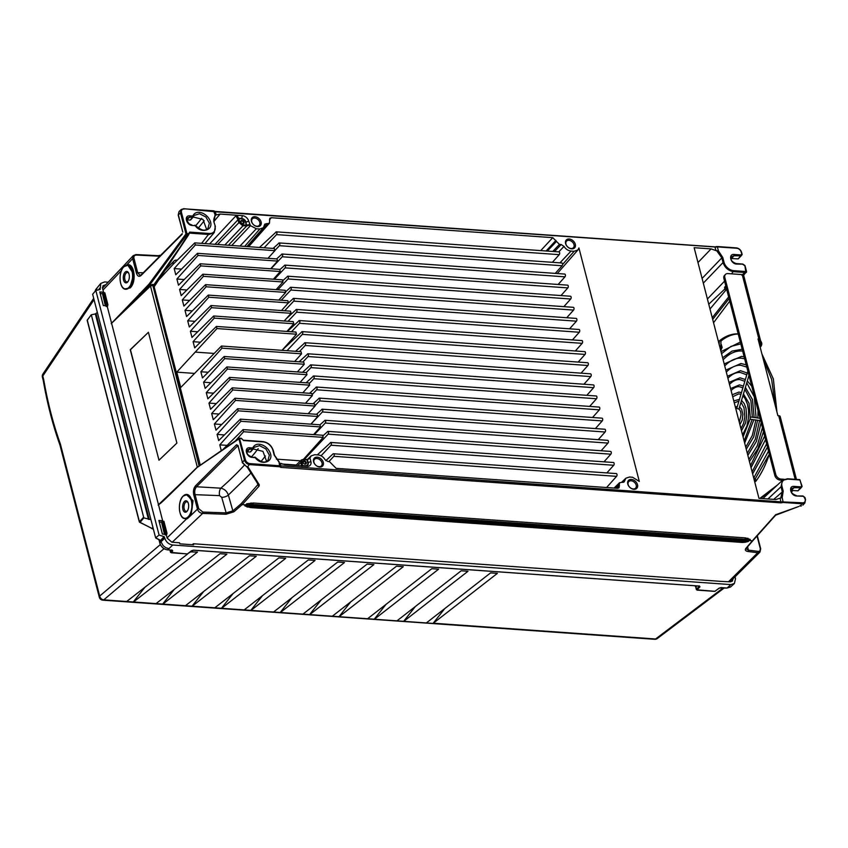 <?xml version="1.0" encoding="UTF-8"?>
<svg xmlns="http://www.w3.org/2000/svg" width="848" height="848" viewBox="0 0 848 848"><rect width="100%" height="100%" fill="white"/><g stroke="black" fill="none" stroke-linecap="round" stroke-linejoin="round"><path stroke-width="1.27" d="M160.325 544.596L99.693 596.07A3.964 3.138 49.7 0 0 103.774 599.854L433.042 623.428L444.776 608.578M164.046 548.698L103.774 599.854A3.964 2.088 94.1 0 1 102.873 600.172L654.667 639.297A3.964 2.088 -85.9 0 0 655.589 638.979A3.964 3.01 52.9 0 0 657.338 638.512L724.362 587.887M426.597 622.75L490.589 572.888L497.394 573.365L433.042 623.428M695.901 587.123L695.36 586.477L695.869 586.943L697.024 585.947M126.691 601.476L187.715 553.924M190.365 551.857L197.478 552.101L133.496 601.963M156.096 603.564L220.077 553.702L226.882 554.189L162.901 604.052M185.5 605.652L249.482 555.79L256.287 556.267L192.305 606.129M214.904 607.73L278.886 557.867L285.691 558.355L221.699 608.217M244.298 609.818L308.29 559.956L315.096 560.443L251.103 610.306M273.703 611.906L337.695 562.044L344.5 562.521L280.508 612.383M303.107 613.984L367.089 564.121L373.894 564.609L309.912 614.471M332.511 616.072L396.493 566.21L403.298 566.697L339.317 616.56M367.799 618.574L431.78 568.711L438.586 569.199L374.604 619.061M397.203 620.662L461.185 570.799L467.99 571.276L404.008 621.139M695.869 586.943L697.024 589.816L699.96 586.795L699.388 586.053L193.482 550.182L191.531 550.734L187.366 553.914L171.317 552.779L172.727 550.871L172.165 550.14L167.692 549.822A7.293 5.226 -136.4 0 1 159.88 543.102L160.972 541.83L160.293 540.197L161.046 540.801L155.852 538.098M43.248 380.455C47.318 403.775 52.905 425.378 60.017 445.264L60.335 443.875L99.693 596.07A3.964 1.813 -14.5 0 0 99.301 597.215A3.964 3.964 0 0 0 102.894 600.172M43.259 380.498L43.693 379.533A273.067 134.652 92.4 0 0 60.335 443.875M735.046 576.81L735.523 578.633L734.4 583.509L730.859 584.59L172.716 545.01C168.784 544.363 166.134 542.073 164.766 538.162L164.056 536.636L159.085 535.046L95.835 290.472L100.159 289.539L100.774 283.412L104.675 281.928L108.194 282.183M730.637 586.922L727.107 588.014L730.859 584.59M726.831 588.003L721.054 587.59L719.104 588.152L714.949 591.321L697.024 589.816M699.059 585.862L699.96 586.795M170.077 550.055L171.137 552.525M171.826 549.949L172.727 550.871M152.937 527.403L151.94 528.442L152.354 528.876L151.728 528.463M139.655 522.283L151.633 528.262M163.07 521.266L163.918 521.297L167.035 533.35L166.144 534.357L167.151 538.13L171.921 542.232L179.553 542.773L179.829 543.833L193.62 544.819L193.344 543.748L721.171 581.389L730.234 581.823L732.418 581.113L733.117 578.718M166.176 534.357L162.403 534.092L158.873 520.449L162.646 520.714L107.081 305.842L103.308 305.577L99.778 291.935L103.551 292.2L102.576 288.437L103.043 285.734M102.438 287.472L105.364 284.864L103.074 285.691M164.056 536.636L160.622 540.367L155.629 537.833L150.923 519.623M159.085 535.046L155.629 537.833M172.716 545.01L168.922 548.667L165.763 547.702L163.145 545.677L160.972 541.83L164.766 538.162M139.962 522.463L143.831 517.884L91.308 314.788L95.347 313.919L97.34 312.435L150.923 519.654L143.831 517.884M95.835 290.472L92.633 294.245L97.34 312.435M143.418 517.45L139.422 521.711L87.27 320.056L91.308 314.788M96.227 290.387L97.16 287.801L100.721 283.465M758.08 551.37C759.882 551.412 760.614 550.458 760.274 548.518L759.946 552.09L757.741 552.726A0.986 0.583 -82.8 0 0 758.08 551.37L748.381 550.14A0.986 0.583 97.2 0 1 748.042 551.497C745.466 551.041 744.756 549.992 745.901 548.349L752.42 540.78L749.314 540.558L745.615 542.169M249.386 507.284L244.786 505.811L246.704 503.776L253.425 503.012L745.636 537.908L750.268 539.487L748.01 541.543A1.484 1.081 -134.8 0 1 748.339 541.522M172.186 542.243L202.651 513.432L225.928 514.248L233.868 511.81L242.199 504.592L246.111 504.92L247.065 503.85A1.484 1.039 41.7 0 0 246.704 503.776M730.637 581.177L730.679 581.823M757.211 535.332L760.688 548.762L759.978 552.069M747.586 546.748L748.381 550.14L746.134 548.847L746.452 548.115L752.95 540.579M753.077 539.975L775.719 514.651L777.171 514.206M248.337 467.502A0.986 0.859 147.7 0 1 247.277 467.206L258.237 484.526A0.986 0.859 -32.3 0 1 258.142 484.303L241.192 503.67L242.199 504.592L259.053 486.148L259.308 484.823L248.337 467.502L246.514 466.644L242.348 462.308L238.002 445.486L236.56 444.776A0.986 0.7 -135 0 0 237.588 445.698L238.341 446.059M798.668 506.521L777.054 514.238M795.933 495.624L796.208 495.508C791.65 493.822 790.082 491.511 791.513 488.596L793.887 487.727L794.131 486.392C787.972 485.671 790.527 495.804 796.611 495.995L803.554 496.292L805.526 499.62L804.89 502.906M805.006 497.585L805.526 499.62L804.879 502.917L802.356 503.807L783.181 502.451L782.195 497.511L783.213 491.151L781.994 486.455A9.158 6.561 -136.4 0 1 787.728 479.12L799.982 479.989L801.678 485.936L798.01 490.822L800.83 488.098M802.017 486.625L801.678 485.936L801.19 487.674M791.004 490.398L798.01 490.822L801.169 487.706M801.381 506.002L800.47 505.684L801.381 506.002M787.728 479.12L782.471 480.328L781.019 486.773L767.928 498.963M781.994 486.455L781.019 486.773L782.238 491.469L780.796 497.914M300.595 465.838L307.167 466.315A5.947 4.261 43.6 0 0 310.887 461.556L309.986 458.068L311.195 455.853L314.788 454.719L318.254 454.963C321.053 455.312 323.289 456.839 324.943 459.542L327.805 461.503L329.459 461.619L336.147 468.35L617.577 488.3L619.019 487.844L619.506 482.756L624.16 481.94L625.888 478.187L629.492 477.032L632.555 477.254L639.297 481.42L578.919 247.945L577.933 249.937L574.117 251.294L571.054 251.082C568.149 250.732 565.796 249.164 564.015 246.397L561.196 244.521L559.447 244.394L552.758 237.663L271.328 217.713L269.791 218.275L269.463 223.172L264.767 224.148L263.399 227.709L259.817 229.013L256.35 228.759L250.467 225.653L248.697 221.105A5.947 4.261 43.6 0 0 242.337 215.636L220.12 214.078L216.176 214.936L215.36 211.788L714.853 246.969L716.104 250.648L711.08 248.899L694.141 247.69L758.96 498.327L775.899 499.525L782.195 497.511M780.181 498.433L781.029 502.864L783.181 502.451M781.029 502.864L280.879 467.396L280.402 463.262L284.939 464.715L300.446 465.828M280.879 467.396L279.67 466.75L279.087 462.213L274.158 455.058L272.95 450.362A9.158 6.561 -136.4 0 0 263.145 441.925L243.567 440.536L242.062 439.094M279.67 466.75L249.725 464.63C247.139 464.195 245.379 462.669 244.436 460.072L245.411 459.743A4.208 3.01 -136.4 0 0 249.916 463.623L781.061 501.846L802.537 502.811A4.208 3.021 -136.4 0 0 805.165 499.44M253.234 448.698L254.093 447.362L259.509 445.666L265.88 448.91L269.367 455.122L267.883 460.549C266.028 461.566 263.781 464.64 255.524 457.475A0.986 0.986 0 0 0 254.835 457.114L255.237 457.602C260.898 466.177 274.688 462.202 269.929 452.313C266.897 445.253 256.255 440.525 252.746 447.998L253.107 448.995L252.746 447.998L249.831 447.797C243.673 447.076 246.227 457.199 252.312 457.401L255.365 457.697M187.419 477.191L197.096 467.513L238.956 438.893A0.742 0.572 -124.6 0 1 239.157 438.331L239.157 438.331A0.742 0.572 -124.6 0 1 239.465 438.257L245.411 459.743M186.125 494.437L193.037 500.627L191.086 515.16L187.302 518.743L183.772 518.308M198.708 508.705L197.457 509.139C198.337 511.662 200.064 513.093 202.651 513.432L202.863 512.065L198.708 508.705L194.955 494.183C194.372 491.172 194.902 488.692 196.545 486.763A0.986 0.7 45 0 1 195.517 485.84C193.63 488.141 193.026 491.066 193.704 494.617L197.457 509.139L189.199 517.015L185.246 518.637M186.963 477.774C156.997 507.401 161.173 502.631 158.12 505.058M200.298 465.181L153.817 285.447L150.796 285.829A1.484 0.678 165.5 0 0 150.488 286.062L149.714 285.352L111.194 323.629L148.835 284.324A2.279 1.24 95 0 0 149.004 284.122L149.831 284.748L186.783 234.567L185.956 233.931L149.004 284.122M182.129 234.281L182.256 233.656A0.986 0.7 44.9 0 0 182.129 234.281L141.107 275.43C139.051 277.084 137.493 276.331 136.433 273.151L132.67 258.629L133.284 255.619L102.523 288.182M124.455 288.945L130.168 287.928C137.334 281.483 134.005 261.099 126.447 265.223M167.035 533.35L166.367 535.088M103.975 292.751L104.823 292.783L107.94 304.845L107.272 306.584M193.344 543.748L192.295 544.723M731.029 258.481L738.036 258.905L740.855 256.181M716.104 250.648L718.394 250.817L717.376 246.885L736.7 248.252A4.208 3.021 -136.4 0 1 741.216 252.132L742.042 254.697L741.703 254.018L738.428 258.746M746.07 271.551L733.817 270.682A9.158 6.561 -136.4 0 1 724.012 262.255L723.037 262.562C724.881 267.777 728.411 270.809 733.637 271.689L745.933 272.568L744.904 265.784L742.562 264.173L736.636 264.067C730.552 263.876 727.997 253.743 734.156 254.464L740.972 254.951L741.194 255.778L742.053 254.686M718.394 250.817L722.803 257.548L724.012 262.255M746.187 271.36L746.452 271.773A0.986 0.71 -136.4 0 1 745.933 272.568L741.852 275.218M713.55 322.717L729.736 301.135M738.205 333.889A82.203 43.248 -85.9 0 0 719.327 340.864L719.157 344.426M754.148 479.714L755.695 481.473A82.203 43.248 -85.9 0 0 769.337 454.263M302.026 466.082L302.429 465.711L301.718 466.082L301.475 465.086L302.45 464.768L302.556 465.499L301.559 465.669M578.919 247.945L578.718 248.687L578.919 247.945M251.4 221.296A5.735 4.113 43.6 0 0 257.538 226.575A5.735 4.113 43.6 0 0 261.12 221.985A5.735 4.113 43.6 0 0 254.983 216.706A5.735 4.113 43.6 0 0 251.4 221.296M575.315 244.266A5.735 4.113 43.6 0 0 569.178 238.988A5.735 4.113 43.6 0 0 565.595 243.577A5.735 4.113 43.6 0 0 571.732 248.856A5.735 4.113 43.6 0 0 575.315 244.266M637.505 484.717A5.735 4.113 43.6 0 0 631.357 479.438A5.735 4.113 43.6 0 0 627.774 484.028A5.735 4.113 43.6 0 0 633.912 489.307A5.735 4.113 43.6 0 0 637.505 484.717M323.311 462.436A5.735 4.113 43.6 0 0 317.173 457.157A5.735 4.113 43.6 0 0 313.58 461.747A5.735 4.113 43.6 0 0 319.717 467.025A5.735 4.113 43.6 0 0 323.311 462.436M606.574 487.526L616.57 476.343A1.484 0.784 -85.9 0 0 617.015 474.71A1.484 0.784 -85.9 0 0 616.348 473.587L333.19 453.744C334.377 453.616 334.6 454.475 333.858 456.298L328.897 461.577M616.57 476.343L333.858 456.298M623.068 482.417L624.647 480.88M309.986 458.068L307.442 459.796L310.135 457.401L307.411 459.383L303.817 459.658A3.222 2.311 -136.4 0 0 301.803 462.245L302.45 464.768M307.485 459.404L306.912 459.605L307.485 459.404M306.245 462.616A1.929 1.378 43.6 0 0 304.178 460.846A1.929 1.378 43.6 0 0 302.969 462.383A1.929 1.378 43.6 0 0 305.036 464.153A1.929 1.378 43.6 0 0 306.245 462.616M301.379 460.008L303.51 459.298L301.379 460.008L300.817 462.563L297.648 465.626M307.442 459.796L308.184 462.648A4.113 2.947 -136.4 0 1 305.619 465.944L302.429 465.711L305.428 465.7A3.721 2.661 -136.4 0 0 307.76 462.722L310.887 461.556M153.795 284.907L180.285 246.821L154.06 286.391M153.848 285.596L154.294 284.939L153.817 285.447M150.796 285.829L150.17 285.013L150.732 284.748L153.933 284.504M213.505 210.908L215.085 214.735L213.749 221.455L215.328 226.342L214.237 232.553L209.053 234.493L189.486 233.105L188.86 233.9L189.666 232.098L180.285 246.821M188.51 233.751L186.931 233.613L186.783 234.567L188.426 234.705M149.714 285.352A2.226 1.018 165.5 0 1 150.17 285.013L151.188 285.596M158.534 504.793L186.942 477.657M158.989 460.21L130.242 349.694L148.421 332.321L176.903 443.08L158.989 460.21L130.454 349.715L148.411 332.289M182.68 231.578L178.197 215.085L179.055 211.544L178.334 214.767L181.461 212.435L186.931 233.613L185.956 233.931L180.476 212.753L181.207 209.53L183.56 208.788M191.648 225.112L191.924 224.985C187.768 223.671 186.21 221.36 187.249 218.053L189.602 217.205L189.846 215.869C183.687 215.148 186.253 225.282 192.337 225.473L195.252 225.685C200.923 234.249 214.714 230.285 209.944 220.385C206.912 213.325 196.28 208.597 192.772 216.081L192.528 217.417L189.602 217.205L186.719 219.865M715.214 247.234L717.376 246.885L715.087 246.938M716.793 250.87L721.828 257.866L702.091 278.43M724.913 288.924L708.758 304.209M760.137 347.065A2.48 1.304 -85.9 0 0 760.158 344.913L759.246 341.405L759.967 340.652A2.968 1.357 -14.5 0 0 760.317 339.73L743.675 275.356A2.968 1.357 165.5 0 0 742.223 274.593L727.944 273.586A4.95 3.551 -136.4 0 0 725.453 274.434A4.95 3.551 -136.4 0 0 724.839 277.55L775.782 474.509A4.95 3.551 -136.4 0 0 781.082 479.078L784.071 479.29M756.416 480.498L754.794 478.654A7.431 3.911 -85.9 0 0 753.66 477.827M720.418 349.281A7.431 3.911 -85.9 0 0 720.726 346.927L721.012 340.981A82.203 43.248 94.1 0 1 738.226 333.995M721.012 340.981L719.327 340.864M796.442 479.396L780.171 416.463A2.968 1.357 165.5 0 0 778.718 415.711L777.881 415.647L758.027 338.914L758.875 338.967A2.968 1.357 -14.5 0 1 760.317 339.73M725.453 274.434L724.499 275.43A4.95 3.551 43.6 0 0 723.895 278.547L774.828 475.516A4.95 3.551 43.6 0 0 780.128 480.074L782.556 480.244M758.663 341.362L759.246 341.405M725.803 285.946L724.892 286.9A2.48 1.134 165.5 0 0 724.595 287.673L725.029 289.38A2.48 1.134 -14.5 0 1 725.326 288.606L726.248 287.652M726.863 290.058L726.238 290.005A2.48 1.134 -14.5 0 1 725.029 289.38M215.36 211.788L183.783 208.703L181.207 209.53L179.066 211.534M216.176 214.936L215.085 214.735M213.95 221.498L215.053 215.869L215.911 215.053M204.962 243.588L214.237 232.553L215.328 226.342L213.749 221.455M235.627 215.18L238.012 219.717L238.998 219.388L239.645 221.911A3.222 2.311 -136.4 0 0 243.09 224.879L246.312 225.102L245.581 222.271M237.228 215.275L238.415 218.19L237.61 218.169M237.8 219.113L238.415 218.19L241.595 218.413A4.113 2.947 -136.4 0 1 246.005 222.197L245.57 222.271A3.721 2.661 -136.4 0 0 241.595 218.848L238.723 218.646L238.998 219.388M240.79 221.932A1.929 1.378 43.6 0 0 242.846 223.713A1.929 1.378 43.6 0 0 244.054 222.165A1.929 1.378 43.6 0 0 241.998 220.395A1.929 1.378 43.6 0 0 240.79 221.932M215.01 244.309L238.012 219.717L238.67 222.24L242.91 225.886L243.09 224.879M224.826 244.998L242.91 225.886L250.107 225.303M248.697 221.105L246.005 222.197L246.524 226.098L228.409 245.252M247.097 225.939L246.736 225.059L249.598 224.593M264.269 225.897L266.283 223.607M296.196 465.011L281.918 464.004M276.395 459.128L300.51 460.846M303.499 459.298L323.173 437.377L243.62 431.738L235.341 440.971M243.62 431.738L243.069 429.597L322.622 435.247L323.173 437.377M222.823 449.62L243.069 429.597M221.286 450.68L219.78 444.861L227.105 445.38M164.989 270.47L173.914 261.099A5.788 4.155 -136.4 0 0 173.098 264.322L194.775 242.867L195.326 244.998L174.19 268.583L175.78 274.763L197.478 253.319L198.029 255.449L176.882 279.024L178.483 285.204L200.181 263.76L200.732 265.89L179.585 289.465L181.186 295.655L202.873 274.201L203.425 276.331L182.288 299.916L183.889 306.096L205.576 284.652L206.128 286.783L184.991 310.357L186.592 316.537L208.279 295.093L208.831 297.224L187.694 320.809L189.295 326.989L210.982 305.545L211.534 307.676L190.397 331.25L191.987 337.43L213.685 315.986L214.237 318.117L193.09 341.691L194.69 347.871L216.388 326.427L216.94 328.558L176.766 372.145L180.73 387.494L221.455 346.037L222.006 348.168L200.87 371.753L202.471 377.932L224.158 356.489L224.709 358.619L203.573 382.194L205.163 388.373L226.861 366.93L227.412 369.06L206.265 392.645L207.866 398.825L229.564 377.381L230.115 379.512L208.968 403.086L210.569 409.266L232.257 387.822L232.808 389.953L211.671 413.527L213.272 419.707L234.96 398.263L235.511 400.394L214.374 423.979L215.975 430.159L237.663 408.715L238.214 410.845L217.077 434.42L218.678 440.6L240.366 419.156L240.917 421.286L219.78 444.861M173.914 261.099A5.788 4.155 -136.4 0 1 176.819 260.103L177.317 260.135M197.478 253.319L277.031 258.958L277.582 261.089L270.703 268.763M200.181 263.76L279.734 269.399L280.285 271.53L273.406 279.204M202.873 274.201L282.426 279.851L282.978 281.981L276.098 289.656M205.576 284.652L285.129 290.292L285.681 292.422L278.801 300.097M208.279 295.093L287.832 300.733L288.384 302.863L281.504 310.538M210.982 305.545L290.535 311.184L291.087 313.315L284.207 320.989M213.685 315.986L293.238 321.625L293.79 323.756L286.91 331.43M216.388 326.427L295.941 332.066L296.493 334.207L282.024 350.341M294.68 361.492L301.559 353.817L301.008 351.687L221.455 346.037M297.383 371.933L304.262 364.258L303.711 362.128L224.158 356.489M300.086 382.374L306.965 374.699L306.414 372.569L226.861 366.93M302.789 392.825L309.668 385.151L309.117 383.02L229.564 377.381M305.481 403.266L312.361 395.592L311.81 393.461L232.257 387.822M308.184 413.707L315.064 406.044L314.513 403.902L234.96 398.263M310.887 424.159L317.767 416.485L317.216 414.354L237.663 408.715M313.59 434.6L320.47 426.926L319.919 424.795L240.366 419.156M194.775 242.867L274.328 248.506L274.879 250.648L268 258.311M174.19 268.583L181.514 269.102M195.326 244.998L274.879 250.648M198.029 255.449L277.582 261.089M176.882 279.024L184.217 279.543M200.732 265.89L280.285 271.53M179.585 289.465L186.91 289.984M203.425 276.331L282.978 281.981M182.288 299.916L189.613 300.436M206.128 286.783L285.681 292.422M184.991 310.357L192.316 310.877M208.831 297.224L288.384 302.863M187.694 320.809L195.019 321.328M211.534 307.676L291.087 313.315M190.397 331.25L197.722 331.769M214.237 318.117L293.79 323.756M193.09 341.691L200.425 342.21M216.94 328.558L296.493 334.207M195.793 352.143L213.982 353.425M222.006 348.168L301.559 353.817M200.87 371.753L208.195 372.272M224.709 358.619L304.262 364.258M203.573 382.194L210.898 382.713M227.412 369.06L306.965 374.699M206.265 392.645L213.601 393.165M230.115 379.512L309.668 385.151M208.968 403.086L216.293 403.606M232.808 389.953L312.361 395.592M211.671 413.527L218.996 414.047M235.511 400.394L315.064 406.044M214.374 423.979L221.699 424.498M238.214 410.845L317.767 416.485M217.077 434.42L224.402 434.939M240.917 421.286L320.47 426.926M194.16 373.385L176.766 372.145M564.015 246.397L558.79 251.877M571.054 251.082L559.934 262.848M242.507 223.533A1.431 1.028 43.6 0 0 241.871 221.063A1.431 1.028 43.6 0 0 242.507 223.533M731.538 256.668L733.902 255.81L731.538 258.481M182.765 232.098L178.472 215.297M141.69 274.657A0.986 0.7 44.9 0 0 141.107 275.43M182.256 233.656L141.224 274.805L140.079 275.399L137.683 272.717L136.433 273.151M160.177 255.799L136.009 254.57L133.284 255.619L136.009 254.57L136.401 255.057C134.44 255.184 133.613 256.234 133.931 258.195L137.683 272.717L143.27 272.759M127.783 265.106L133.772 274.264L129.85 287.652L125.928 289.274M123.564 280.041A5.735 3.021 -85.9 0 0 127.603 282.077A5.735 3.021 -85.9 0 0 127.889 281.737A5.735 3.021 -85.9 0 0 129.076 274.243A5.735 3.021 -85.9 0 0 128.525 272.812A5.735 3.021 -85.9 0 0 125.048 272.208A5.735 3.021 -85.9 0 0 123.564 280.041M128.748 273.268A4.749 2.491 -85.9 0 0 127.507 272.473A4.749 2.491 -85.9 0 0 126.098 273.12A4.749 2.491 -85.9 0 0 124.879 279.596A4.749 2.491 -85.9 0 0 126.84 281.939A4.749 2.491 -85.9 0 0 128.175 281.324M192.528 217.417L190.132 220.109L187.164 219.876M193.153 217.014L203.001 219.441L206.509 229.14M198.326 228.07L204.241 220.756M193.249 216.781L194.118 215.434L199.524 213.749L205.894 216.993L209.382 223.194L207.834 228.684M190.747 219.759L192.878 217.353M193.132 217.067L192.772 216.081L193.132 217.067M304.05 461.513A1.431 1.028 43.6 0 0 304.686 463.973A1.431 1.028 43.6 0 0 304.05 461.513M259.477 247.457L276.321 231.854M552.387 262.308L559.235 254.654A1.484 0.784 -85.9 0 0 559.68 253.011A1.484 0.784 -85.9 0 0 559.012 251.898L276.3 231.854M559.235 254.654L276.522 234.61L264.141 247.786M275.865 232.055C277.052 231.928 277.264 232.787 276.522 234.61M273.109 248.422L279.183 242.941M555.26 273.395L562.107 265.742A1.484 0.784 -85.9 0 0 562.553 264.099A1.484 0.784 -85.9 0 0 561.874 262.986L279.162 242.931M562.107 265.742L279.395 245.697L274.847 250.531M278.727 243.132C279.914 243.016 280.137 243.864 279.395 245.697M276.596 258.926L282.055 254.018M558.122 284.483L564.969 276.83A1.484 0.784 -85.9 0 0 565.415 275.187A1.484 0.784 -85.9 0 0 564.747 274.063L282.034 254.018M564.969 276.83L282.257 256.774L270.978 268.784M281.6 254.22C282.787 254.103 282.999 254.951 282.257 256.774M279.808 269.685L284.917 265.106M560.994 295.56L567.842 287.907A1.484 0.784 -85.9 0 0 568.287 286.274A1.484 0.784 -85.9 0 0 567.609 285.151L284.896 265.106M567.842 287.907L285.119 267.862L274.402 279.278M284.462 265.307C285.649 265.18 285.871 266.039 285.119 267.862M282.67 280.773L287.79 276.194L570.481 296.238A1.484 0.784 -85.9 0 1 571.149 297.351A1.484 0.784 -85.9 0 1 570.704 298.994L287.991 278.95L277.826 289.772M563.856 306.647L570.704 298.994M287.324 276.395C288.511 276.268 288.733 277.126 287.991 278.95M285.532 291.86L290.652 287.271L573.343 307.315A1.484 0.784 -85.9 0 1 574.022 308.439A1.484 0.784 -85.9 0 1 573.566 310.082L290.853 290.037L281.239 300.266M566.729 317.735L573.566 310.082M290.196 287.472C291.383 287.355 291.606 288.203 290.853 290.037M287.864 303.446L293.525 298.358L576.216 318.403A1.484 0.784 -85.9 0 1 576.884 319.526A1.484 0.784 -85.9 0 1 576.439 321.169L293.726 301.114L284.663 310.76M569.591 328.812L576.439 321.169M293.058 298.56C294.245 298.432 294.468 299.291 293.726 301.114M286.02 318.965L296.387 309.446L579.078 329.49A1.484 0.784 -85.9 0 1 579.746 330.603A1.484 0.784 -85.9 0 1 579.301 332.246L296.588 312.202L288.076 321.265M572.453 339.9L579.301 332.246M295.931 309.647C297.118 309.52 297.33 310.379 296.588 312.202M287.377 331.462L299.249 320.533L581.94 340.578A1.484 0.784 -85.9 0 1 582.618 341.691A1.484 0.784 -85.9 0 1 582.173 343.334L299.461 323.289L291.5 331.759M575.326 350.987L582.173 343.334M298.793 320.724C299.98 320.608 300.203 321.456 299.461 323.289M282.342 349.991L302.121 331.61L584.813 351.655A1.484 0.784 -85.9 0 1 585.48 352.779A1.484 0.784 -85.9 0 1 585.035 354.422L302.323 334.366L286.995 350.69M578.188 362.064L585.035 354.422M301.665 331.812C302.853 331.695 303.065 332.543 302.323 334.366M295.592 351.295L304.983 342.698L587.675 362.743A1.484 0.784 -85.9 0 1 588.353 363.866A1.484 0.784 -85.9 0 1 587.908 365.499L305.195 345.454L299.45 351.57M581.06 373.152L587.908 365.499M304.527 342.899C305.715 342.772 305.937 343.631 305.195 345.454M299.079 361.799L307.856 353.786M583.922 384.239L590.77 376.586A1.484 0.784 -85.9 0 0 591.215 374.943A1.484 0.784 -85.9 0 0 590.547 373.83L307.835 353.775M590.77 376.586L308.057 356.542L302.863 362.064M307.4 353.987C308.577 353.86 308.799 354.708 308.057 356.542M302.566 372.304L310.718 364.863M586.795 395.327L593.632 387.674A1.484 0.784 -85.9 0 0 594.088 386.031A1.484 0.784 -85.9 0 0 593.409 384.907L310.697 364.863M593.632 387.674L310.919 367.629L306.287 372.558M310.262 365.064C311.449 364.947 311.672 365.795 310.919 367.629M306.054 382.798L313.59 375.95M589.657 406.404L596.504 398.751A1.484 0.784 -85.9 0 0 596.95 397.118A1.484 0.784 -85.9 0 0 596.282 395.995L313.569 375.95M596.504 398.751L313.792 378.706L309.244 383.54M313.124 376.152C314.311 376.024 314.534 376.883 313.792 378.706M309.541 393.302L316.452 387.038M592.529 417.492L599.366 409.838A1.484 0.784 -85.9 0 0 599.822 408.195A1.484 0.784 -85.9 0 0 599.144 407.082L316.431 387.038M599.366 409.838L316.654 389.794L312.117 394.627M315.997 387.239C317.184 387.112 317.406 387.971 316.654 389.794M313.029 403.807L319.325 398.115M595.391 428.579L602.239 420.926A1.484 0.784 -85.9 0 0 602.684 419.283A1.484 0.784 -85.9 0 0 602.006 418.159L319.293 398.115M602.239 420.926L319.526 400.881L314.979 405.715M318.859 398.316C320.046 398.2 320.268 399.048 319.526 400.881M316.516 414.301L322.187 409.202L604.878 429.247A1.484 0.784 -85.9 0 1 605.546 430.371A1.484 0.784 -85.9 0 1 605.101 432.014L322.388 411.958L310.93 424.159M598.253 439.656L605.101 432.014M321.731 409.404C322.918 409.287 323.13 410.135 322.388 411.958M319.94 424.869L325.049 420.29L607.74 440.335A1.484 0.784 -85.9 0 1 608.419 441.458A1.484 0.784 -85.9 0 1 607.974 443.091L325.261 423.046L314.354 434.653M601.126 450.744L607.974 443.091M324.593 420.491C325.78 420.364 326.003 421.223 325.261 423.046M322.802 435.957L327.922 431.378L610.613 451.422A1.484 0.784 -85.9 0 1 611.281 452.535A1.484 0.784 -85.9 0 1 610.836 454.178L328.123 434.134L304.421 459.362M603.988 461.831L610.836 454.178M327.466 431.568C328.653 431.452 328.865 432.3 328.123 434.134M317.311 454.899L330.784 442.455L613.475 462.499A1.484 0.784 -85.9 0 1 614.153 463.623A1.484 0.784 -85.9 0 1 613.708 465.266L330.985 445.221L321.063 455.789M606.861 472.919L613.708 465.266M330.328 442.656C331.515 442.539 331.738 443.387 330.985 445.221M325.855 460.644L333.19 453.744M256.849 226.225A4.749 3.403 43.6 0 0 259.202 225.43A4.749 3.403 43.6 0 0 259.817 222.42A4.749 3.403 43.6 0 0 254.729 218.053A4.749 3.403 43.6 0 0 252.322 218.89A4.749 3.403 43.6 0 0 251.761 221.847A4.749 3.403 43.6 0 0 256.849 226.225M568.923 240.334A4.749 3.403 43.6 0 0 566.517 241.171A4.749 3.403 43.6 0 0 565.955 244.129A4.749 3.403 43.6 0 0 571.043 248.506A4.749 3.403 43.6 0 0 573.396 247.711A4.749 3.403 43.6 0 0 574.011 244.701A4.749 3.403 43.6 0 0 568.923 240.334M631.113 480.784A4.749 3.403 43.6 0 0 628.707 481.622A4.749 3.403 43.6 0 0 628.145 484.579A4.749 3.403 43.6 0 0 633.223 488.946A4.749 3.403 43.6 0 0 635.576 488.162A4.749 3.403 43.6 0 0 636.191 485.151A4.749 3.403 43.6 0 0 631.113 480.784M316.919 458.503A4.749 3.403 43.6 0 0 314.513 459.34A4.749 3.403 43.6 0 0 313.951 462.298A4.749 3.403 43.6 0 0 319.028 466.676A4.749 3.403 43.6 0 0 321.381 465.881A4.749 3.403 43.6 0 0 321.996 462.87A4.749 3.403 43.6 0 0 316.919 458.503M102.449 293.556L105.332 305.725M103.954 292.761L103.064 292.772L103.551 292.2M164.438 534.229L161.544 522.061M163.049 521.266L162.159 521.276L162.646 520.714M102.248 293.79L100.138 293.323M161.343 522.294L159.233 521.838M187.101 494.469L192.899 502.037L190.736 514.937M182.882 509.404A5.735 3.021 -85.9 0 0 186.92 511.45A5.735 3.021 -85.9 0 0 187.207 511.111A5.735 3.021 -85.9 0 0 188.394 503.617A5.735 3.021 -85.9 0 0 187.843 502.175A5.735 3.021 -85.9 0 0 184.366 501.571A5.735 3.021 -85.9 0 0 182.882 509.404M188.065 502.631A4.749 2.491 -85.9 0 0 186.825 501.836A4.749 2.491 -85.9 0 0 185.415 502.482A4.749 2.491 -85.9 0 0 184.196 508.959A4.749 2.491 -85.9 0 0 186.157 511.302A4.749 2.491 -85.9 0 0 187.493 510.687M238.002 445.486L238.14 446.027M258.237 484.526A0.986 0.859 -32.3 0 0 259.308 484.823M257.357 482.989L257.972 485.279L259.053 486.148M241.192 503.67L232.871 510.856L226.151 512.881L225.928 514.248M250.722 451.677L252.863 449.27M253.139 448.931L262.975 451.369L266.495 461.068M246.704 451.793L250.118 452.026L252.513 449.334A0.986 0.7 41.7 0 0 253.011 449.154L253.011 449.154A0.986 0.7 41.7 0 0 253.117 448.995M193.704 494.617L219.579 495.624L221.72 497.341A5.448 2.417 164.1 0 0 228.356 495.052L250.976 473.046M260.983 461.588L265.424 456.012M233.868 511.81L232.871 510.856L228.356 495.052C226.988 491.278 224.476 488.989 220.819 488.183L196.545 486.763L237.843 445.73M251.623 457.03L251.909 456.913C247.754 455.588 246.196 453.277 247.224 449.97L249.588 449.133L247.139 451.804M254.029 447.437L253.202 448.846A0.986 0.986 0 0 1 253.011 449.154L250.626 451.846M252.312 457.401L254.548 457.242M239.772 438.268L241.701 438.861M241.086 438.342L238.956 438.893L244.436 460.072L242.221 462.626L247.266 467.195M166.759 534.706L165.349 534.166L166.409 533.572L162.922 521.34L163.918 521.297M165.254 535.035L162.042 522.633M163.293 521.509L161.862 521.584M165.095 533.615L162.032 521.35M107.94 304.845L107.314 305.057L103.816 292.825L104.823 292.783M107.049 305.842L106.382 304.973L107.314 305.057L107.664 306.192M106.159 306.531L102.947 294.118M104.187 292.995L102.767 293.079M106 305.11L102.937 292.836M250.775 507.454L248.432 506.977L249.407 506.012L251.75 506.479L250.775 507.454L742.986 542.349L745.159 542.201L746.134 541.225L743.961 541.384L744.915 540.314L747.088 540.165L746.134 541.225L748.985 540.579L749.939 539.508A1.484 1.039 -138.3 0 1 750.268 539.487M745.827 542.052L745.159 542.201A0.986 0.625 77.1 0 1 744.957 542.317L744.957 542.317A0.986 0.625 77.1 0 1 744.692 542.285M248.061 507.019L247.139 507.019M246.461 506.542L245.136 505.885A1.484 1.081 45.2 0 0 244.786 505.811M250.987 502.949L250.754 504.168L247.065 503.85L250.361 504.942L250.754 504.168L252.99 504.454L252.704 505.408L250.361 504.942L249.407 506.012L246.111 504.92L245.136 505.885L250.499 507.57L742.71 542.476L747.353 541.766M253.425 503.012A1.484 0.784 94.1 0 0 252.99 504.454L745.201 539.349L747.279 539.381L747.883 538.183M747.279 539.381L749.939 539.508L747.088 540.165A0.986 0.625 77.1 0 0 747.279 539.381M745.636 537.908A1.484 0.784 94.1 0 0 745.201 539.349L744.915 540.314L252.704 505.408L251.75 506.479L743.961 541.384L742.986 542.349M403.637 621.34L415.382 606.49M374.233 619.252L385.978 604.412M338.946 616.75L350.69 601.91M309.541 614.673L321.286 599.822M280.137 612.585L291.882 597.734M250.743 610.496L262.477 595.656M221.339 608.419L233.073 593.568M191.934 606.331L203.679 591.48M162.53 604.242L174.275 589.402M133.125 602.165L144.87 587.314M751.307 417.099A1.134 0.965 97.8 0 0 750.946 419.347A1.134 0.965 97.8 0 0 750.999 419.357M747.851 371.212L736.742 408.439L738.915 409.096L748.954 375.473M760.126 344.807L759.829 340.79A3.964 2.088 94.1 0 1 760.168 344.945L759.575 344.871M720.779 345.814A3.964 2.088 94.1 0 1 720.461 349.058M433.402 623.227L655.589 638.979L723.333 587.812M696.049 585.883L695.36 586.477M94.043 299.683L42.792 376.035A3.964 1.813 165.5 0 0 42.4 377.18A3.964 3.964 0 0 1 42.951 373.979A3.964 2.682 33.9 0 0 42.792 376.035L43.693 379.533M168.922 548.667L167.554 549.875L172.165 550.14M695.763 587.166L696.399 589.636L697.215 590.07M699.377 586.116L696.494 589.36M172.144 550.204L170.607 552.069M152.354 528.876L153.106 528.092M95.156 291.161L96.047 289.147A7.293 5.226 43.6 0 0 96.047 289.147A7.293 5.226 43.6 0 0 95.188 291.129M164.48 537.07L161.046 540.801M159 539.699L159.837 543.239C161.152 547.034 163.728 549.25 167.554 549.875L167.427 549.801M159.943 543.335L158.905 539.646M96.025 313.633L149.259 519.442M148.474 519.379L95.347 313.919M87.27 320.056L91.086 315.074M98.347 289.931L100.032 287.885M728.549 581.696L757.741 552.726L748.042 551.497M760.274 548.518L756.946 535.65M249.916 463.623L247.574 466.962L246.62 466.58M800.279 506.15L799.834 505.811L800.279 506.15L802.537 502.811M794.131 486.392L800.947 486.869L801.18 487.706L802.038 486.604M801.18 487.706L793.887 487.727L791.523 490.398M791.354 491.787L792.594 490.473M798.784 506.479L775.602 515.234L752.971 540.547M804.932 497.469L802.855 495.974L796.611 495.995M783.213 491.151L773.747 499.377M187.037 518.425L167.088 537.865M195.517 485.84L236.56 444.776M126.553 265.106L132.67 258.629L133.931 258.195M103 290.048L121.434 270.533M743.495 275.049L745.752 272.685M760.529 498.444L774.235 487.992M615.542 488.162L619.104 484.664M619.432 485.925L616.994 488.257M310.326 457.093L308.757 458.609M307.167 466.315L305.439 465.7M307.76 462.722L307.029 459.892L303.817 459.658M301.803 462.245L300.817 462.563L301.475 465.086L300.669 465.849M152.545 284.366L199.121 465.987M139.379 293.79L140.164 294.489L149.619 285.013L148.835 284.324M197.34 467.216L150.488 286.062L111.586 323.258M158.502 504.687L185.214 479.141M183.581 208.788L213.77 210.823M181.461 212.435A4.208 3.01 -136.4 0 1 184.09 209.064M214.968 226.151A9.158 6.561 -136.4 0 1 209.233 233.486L189.666 232.098M189.846 215.869L192.772 216.081M711.08 248.899L697.989 262.551M722.803 257.548L721.828 257.866L723.037 262.562L703.31 283.137M707.412 299.015L724.563 281.144M731.57 273.84L733.817 270.682M743.738 273.395L742.551 274.635M709.999 309.001L725.994 289.984M728.644 296.917L712.246 317.703M712.691 319.399L729.079 298.623M719.793 346.853L720.726 346.927M754.794 478.654L753.861 478.59M795.159 479.311L778.718 415.711M724.839 277.55L723.895 278.547M758.875 338.967L742.223 274.593M724.892 286.9L725.326 288.606M781.082 479.078L780.128 480.074M774.828 475.516L775.782 474.509M214.035 221.317L220.12 214.078M209.233 233.486L201.601 243.355M188.881 233.974L189.486 233.105M236.327 215.381L209.626 243.927M241.595 218.848L242.337 215.636M239.645 221.911L217.618 244.489M246.121 226.109L246.471 225.102M231.716 245.485L250.467 225.653M239.973 246.079L256.35 228.759M259.817 229.013L244.627 246.408M267.936 223.724L247.648 246.62M188.828 234.514L188.606 233.56M214.035 221.858L214.109 221.646C213.473 220.469 213.781 218.54 215.053 215.869M173.098 264.322L158.671 280.01M269.42 219.897L271.328 217.713M552.758 237.663L540.738 250.605M546.101 250.987L555.938 240.408M556.256 241.659L547.352 251.072M552.758 251.453L559.447 244.394M561.196 244.521L554.465 251.57M574.117 251.294L562.553 264.534M738.407 258.778L742.042 254.697M741.194 255.778L733.902 255.81L734.145 254.464M735.947 263.707L736.636 264.067M123.225 267.491A12.137 6.381 94.1 0 1 123.872 266.717A12.137 6.381 94.1 0 1 124.476 266.145A12.137 6.381 94.1 0 1 127.433 265.064A12.137 6.381 94.1 0 1 132.924 274.201A12.137 6.381 94.1 0 1 129.278 287.61A12.137 6.381 94.1 0 1 128.673 288.172A12.137 6.381 94.1 0 1 125.716 289.263A12.137 6.381 94.1 0 1 121.889 286.264M123.691 266.961A11.83 6.222 94.1 0 1 124.274 266.399A11.83 6.222 94.1 0 1 132.14 271.689A11.83 6.222 94.1 0 1 128.96 287.334A11.83 6.222 94.1 0 1 128.366 287.885A11.83 6.222 94.1 0 1 120.511 282.596A11.83 6.222 94.1 0 1 123.691 266.961M159.763 256.213L136.401 255.057M160.738 255.237L159.011 255.46M189.062 223.808L186.751 220.162M201.665 218.371A394.023 185.585 -13.1 0 1 195.708 225.738M195.252 225.685L192.326 225.473M207.898 228.621C206.085 229.617 203.838 232.744 195.538 225.547A0.986 0.986 0 0 0 194.849 225.197L194.574 225.324M103.074 287.461L102.502 288.087M182.543 496.854A12.137 6.381 94.1 0 1 183.189 496.08A12.137 6.381 94.1 0 1 183.793 495.518A12.137 6.381 94.1 0 1 186.751 494.426A12.137 6.381 94.1 0 1 192.242 503.574A12.137 6.381 94.1 0 1 188.595 516.973A12.137 6.381 94.1 0 1 187.991 517.534A12.137 6.381 94.1 0 1 185.034 518.626A12.137 6.381 94.1 0 1 181.207 515.626M183.009 496.324A11.83 6.222 94.1 0 1 183.592 495.762A11.83 6.222 94.1 0 1 191.457 501.051A11.83 6.222 94.1 0 1 188.277 516.697A11.83 6.222 94.1 0 1 187.684 517.248A11.83 6.222 94.1 0 1 179.829 511.959A11.83 6.222 94.1 0 1 183.009 496.324M242.528 462.849L237.917 445.571M202.863 512.065L226.151 512.881L221.72 497.341M219.579 495.624A5.448 2.555 93.4 0 1 220.819 488.183A388.225 182.85 -13.1 0 0 244.033 465.52M258.184 448.634A388.225 182.85 -13.1 0 1 251.602 456.881M252.746 447.998L252.513 449.334L249.588 449.133L249.821 447.786M161.873 521.435L165.042 533.89M162.922 521.34L162.286 521.34M105.565 305.736L102.746 292.952L105.947 305.375M103.816 292.825L103.191 292.836M760.179 346.896A3.964 2.088 -85.9 0 0 760.253 340.239M720.683 350.319A3.964 2.088 -85.9 0 0 720.874 343.832M99.301 597.215L59.964 445.094M43.269 380.519L42.4 377.18M697.088 590.123L714.811 591.374L719.327 588.088L726.959 588.077L730.605 586.943L734.4 583.509M170.501 552.334L187.238 553.967L193.344 550.235L699.536 586.085M169.907 550.045L170.512 552.345M151.792 528.378L139.326 521.965M87.185 320.353L91.107 314.947M96.057 289.147L97.138 287.822M139.337 522.018L87.164 320.3M759.999 552.037L730.011 581.802M804.911 502.885L802.897 505.143M802.081 486.286L799.77 479.639M791.449 492.01L792.891 490.494M762.84 498.603L782.471 480.328L787.421 478.76L799.706 479.629M241.309 438.299L243.27 440.176L262.838 441.564C268.021 442.402 271.519 445.401 273.31 450.553L274.529 455.249L279.289 462.086M241.235 438.289L239.624 438.204A0.742 0.742 0 0 0 239.157 438.331L196.789 467.598L168.996 495.031M744.947 265.541L742.869 264.057M743.632 275.24L746.547 271.54L745.021 265.657M619.464 482.809L614.1 488.056M625.824 478.24L621.595 482.332M311.046 456.001L307.676 459.256M301.39 459.998L295.708 465.488M742.106 254.358L741.576 252.322C740.696 249.778 738.968 248.305 736.403 247.881L717.175 246.524M717.101 246.524L714.938 246.885M777.436 485.014L759.872 498.391M215.053 211.428L715.012 246.874M215.138 211.47L213.94 210.876M263.41 227.688L246.927 246.567M188.85 234.483L154.166 286.804M269.399 223.247L248.623 246.694M577.838 250.033L557.306 273.533M742.88 264.057L736.223 263.58C731.676 261.894 730.107 259.594 731.527 256.668M128.154 265.117L123.723 266.77C117.989 272.134 119.324 289.391 125.716 289.263L126.14 289.295M190.641 219.918L193.026 217.247A0.986 0.986 0 0 0 193.227 216.918L194.044 215.519M187.472 494.479L183.041 496.133C177.306 501.497 178.642 518.753 185.034 518.626L185.458 518.658M161.555 522.23L164.66 534.251M161.555 522.241L162.169 521.276M42.951 373.979L93.693 298.358M654.645 639.297A3.964 3.964 0 0 0 657.338 638.512M745.36 379.554L739.954 377.795L728.983 382.427M729.503 384.43C732.884 380.953 736.329 379.332 739.838 379.575L744.83 381.324M746.759 382.83L754.338 396.981L756.087 417.757M755.875 420.025L752.314 435.522L745.731 447.172M720.758 346.217L720.556 348.528M763.2 358.884L771.627 379.353L775.146 405.09M753.777 477.88L768.521 451.115M740.325 342.083L721.023 351.634M740.781 343.864L731.008 346.376L721.542 353.648M761.917 353.934L773.365 378.971L776.959 412.096M769.316 454.199L755.133 479.035M750.946 419.347L760.645 420.672M751.254 417.089L760.031 418.297M737.357 406.351L735.375 407.146M739.032 408.704L740.601 411.545L741.099 414.587L739.329 422.41M736.753 408.376L735.873 409.075M739.583 406.892L741.618 409.255L742.859 414.216L742.286 419.972L739.891 424.594M739.456 399.344L733.774 400.924M734.273 402.895L738.947 401.062M740.972 402.217L744.025 407.814L744.82 417.046L743.643 423.194L740.94 428.664M741.523 400.362L744.279 403.669L745.986 408.238L746.622 416.813L745.562 423.014L741.491 430.773M741.438 392.688L738.947 392.073L732.174 394.765M732.683 396.758L738.82 393.843L740.929 394.415M742.901 395.772L744.957 398.295L747.48 404.305L748.551 410.538L748.551 417.439L746.94 426.056L742.541 434.823M743.452 393.907L749.081 403.404L750.332 417.566M750.226 418.753L743.081 436.911M743.42 386.073L739.456 384.907L730.573 388.575M731.093 390.578C733.806 387.78 736.552 386.487 739.329 386.688L742.89 387.822M744.841 389.285L750.904 400.585L752.356 417.248M752.155 419.516L744.141 441.024M745.392 387.409L752.462 399.525L754.126 417.481M753.914 419.76L744.671 443.091M747.321 380.953L751.72 386.147M758.027 410.538L757.847 417.99M757.646 420.269L753.681 436.921L746.261 449.228M747.3 373.056L740.463 370.682L727.393 376.279M727.913 378.293C731.962 374.116 736.106 372.177 740.336 372.463L746.77 374.837M748.689 376.385L749.367 377.053M759.85 417.608L759.808 418.265M759.607 420.534L755.314 439.285L747.321 453.309M761.154 422.643L756.374 441.469L747.851 455.376M746.208 364.82L740.972 363.516L725.803 370.099M726.312 372.113C731.04 367.237 735.884 364.969 740.845 365.297L746.791 367.099M762.447 427.646L757.222 445.857L748.922 459.499M763.486 431.674L757.858 448.793L749.452 461.556M744.131 356.807L741.481 356.404L724.213 363.951M724.722 365.976C730.117 360.411 735.661 357.814 741.353 358.185L744.639 358.778M764.62 436.063L750.512 465.637M765.543 439.614L751.042 467.693M742.18 349.259L732.047 351.083L722.613 357.771M723.132 359.796C729.195 353.531 735.439 350.606 741.862 351.019L742.657 351.093M766.634 443.811L752.102 471.827M766.857 373.035L772.03 393.048M767.482 447.087L752.632 473.873M759.373 339.772C762.182 342.126 762.543 344.521 760.476 346.959L760.179 347.224M720.885 343.61L722.125 347.373L720.758 350.606"/></g></svg>

